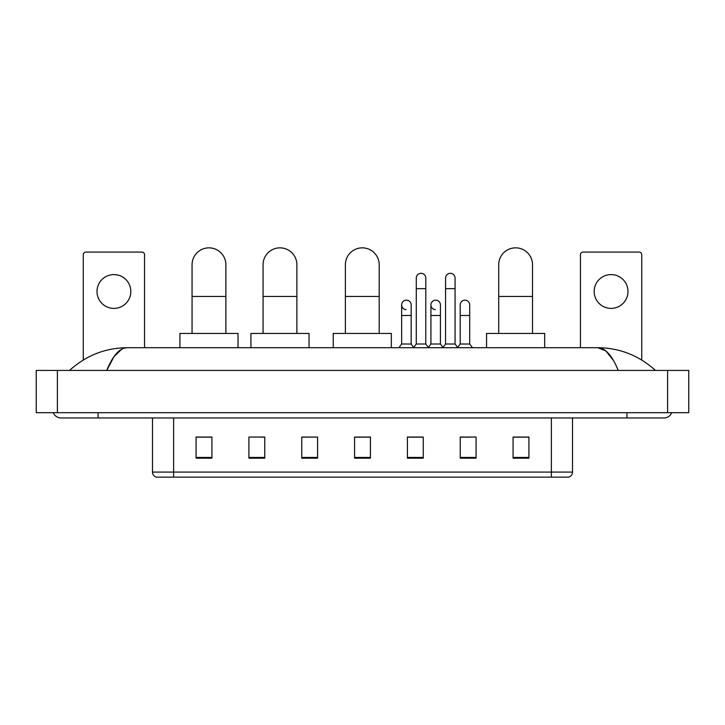 <?xml version="1.0" encoding="UTF-8"?>
<svg xmlns="http://www.w3.org/2000/svg" width="725" height="725" viewBox="0 0 725 725"><rect width="100%" height="100%" fill="white"/><g stroke="black" fill="none" stroke-linecap="round" stroke-linejoin="round"><path stroke-width="1.09" d="M551.381 477.15L551.381 472.075L572.514 472.075C572.369 474.612 571.101 476.298 568.708 477.15L156.292 477.15A5.283 5.283 0 0 1 152.486 472.075L152.486 417.972M528.924 458.182L528.924 437.048L513.073 437.048L513.073 458.182L528.924 458.182M476.089 458.182L476.089 437.048L460.239 437.048L460.239 458.182L476.089 458.182M423.255 458.182L423.255 437.048L407.405 437.048L407.405 458.182L423.255 458.182M211.927 458.182L211.927 437.048L196.076 437.048L196.076 458.182L211.927 458.182M264.761 458.182L264.761 437.048L248.911 437.048L248.911 458.182L264.761 458.182M317.595 458.182L317.595 437.048L301.745 437.048L301.745 458.182L317.595 458.182M370.421 458.182L370.421 437.048L354.579 437.048L354.579 458.182L370.421 458.182M460.239 437.157L470.226 437.157M317.595 437.048L301.745 437.157L317.595 437.048M260.955 437.157L264.761 437.157M415.76 437.157L411.691 437.157M370.421 437.157L354.579 437.157M211.927 437.157L196.076 437.157M423.255 437.157L407.405 437.157M528.924 437.157L513.073 437.157M98.065 412.688L98.065 417.972L663.919 417.972A8.455 8.455 0 0 0 671.758 412.688A8.455 8.455 0 0 1 663.919 417.972A8.455 8.455 0 0 0 671.758 412.688A8.455 8.455 0 0 1 663.919 417.972M53.242 412.688A8.455 8.455 0 0 0 61.081 417.972A8.455 8.455 0 0 1 53.242 412.688A8.455 8.455 0 0 0 61.081 417.972L98.065 417.972M618.226 370.421C612.163 355.504 605.357 347.937 597.799 347.71L127.201 347.71C119.643 347.937 112.837 355.504 106.774 370.421L113.888 356.763L121.709 349.196M57.384 370.421L688.75 370.421L688.75 412.688L36.25 412.688L36.25 370.421L57.384 370.421L57.384 412.688M688.75 370.421L688.75 412.688M653.669 368.789L655.463 370.421C638.834 355.449 619.612 347.873 597.799 347.71L605.846 350.927L613.386 360.334M71.331 368.789L69.537 370.421C86.085 355.486 105.306 347.909 127.201 347.71M113.916 274.585A16.911 16.911 0 0 0 97.005 291.495A16.911 16.911 0 0 0 113.916 308.397A16.911 16.911 0 0 0 130.826 291.495A16.911 16.911 0 0 0 113.916 274.585M144.556 347.71L144.556 254.72A2.637 2.637 0 0 0 141.919 252.073L85.912 252.073A2.637 2.637 0 0 0 83.275 254.72L83.275 360.017M192.062 333.446L192.062 264.761A16.911 16.911 0 0 1 208.963 247.85A16.911 16.911 0 0 1 225.874 264.761A16.911 16.911 0 0 0 208.963 247.85M225.874 333.446L225.874 264.761M238.027 347.71L238.027 333.446L179.909 333.446L179.909 347.71M263.066 333.446L263.066 264.761A16.911 16.911 0 0 1 279.977 247.85A16.911 16.911 0 0 1 296.878 264.761A16.911 16.911 0 0 0 279.977 247.85M296.878 333.446L296.878 264.761M309.031 347.71L309.031 333.446L250.913 333.446L250.913 347.71M345.381 333.446L345.381 264.761A16.911 16.911 0 0 1 362.292 247.85A16.911 16.911 0 0 1 379.193 264.761A16.911 16.911 0 0 0 362.292 247.85M379.193 333.446L379.193 264.761M391.346 347.71L391.346 333.446L333.228 333.446L333.228 347.71M498.709 333.446L498.709 264.761A16.911 16.911 0 0 1 515.611 247.85A16.911 16.911 0 0 1 532.522 264.761A16.911 16.911 0 0 0 515.611 247.85M532.522 333.446L532.522 264.761M544.674 347.71L544.674 333.446L486.557 333.446L486.557 347.71M416.286 288.641L425.792 288.641L425.792 344.013L416.286 344.013L416.286 278.074A4.758 4.758 0 0 1 421.343 273.325A4.758 4.758 0 0 1 425.792 278.074A4.758 4.758 0 0 0 421.343 273.325M416.286 344.013L413.513 347.71M425.792 344.013L428.566 347.71M445.558 288.641L455.064 288.641L455.064 344.013L445.558 344.013L445.558 278.074A4.758 4.758 0 0 1 450.606 273.325A4.758 4.758 0 0 1 455.064 278.074A4.758 4.758 0 0 0 450.606 273.325M445.558 344.013L442.785 347.71M455.064 344.013L457.837 347.71M406.109 309.657A4.758 4.758 0 0 1 401.65 304.908A4.758 4.758 0 0 1 406.707 300.168A4.758 4.758 0 0 1 411.157 304.908L411.157 315.475L401.65 315.475L401.65 304.908M411.157 315.475L411.157 344.013L401.65 344.013L401.65 315.475M401.65 344.013L398.877 347.71M411.157 344.013L413.721 347.429M435.381 309.657A4.758 4.758 0 0 1 430.922 304.908A4.758 4.758 0 0 1 435.97 300.168A4.758 4.758 0 0 1 440.428 304.908L440.428 315.475L430.922 315.475L430.922 304.908M440.428 315.475L440.428 344.013L430.922 344.013L430.922 315.475M430.922 344.013L428.357 347.429M440.428 344.013L442.993 347.429M460.194 304.908A4.758 4.758 0 0 1 465.242 300.168A4.758 4.758 0 0 1 469.7 304.908L469.7 315.475L460.194 315.475L460.194 304.908M469.7 315.475L469.7 344.013L460.194 344.013L460.194 315.475M460.194 344.013L457.629 347.429M469.7 344.013L472.473 347.71M611.084 274.585A16.911 16.911 0 0 0 594.174 291.495A16.911 16.911 0 0 0 611.084 308.397A16.911 16.911 0 0 0 627.995 291.495A16.911 16.911 0 0 0 611.084 274.585M641.725 360.017L641.725 254.72A2.637 2.637 0 0 0 639.088 252.073L583.081 252.073A2.637 2.637 0 0 0 580.444 254.72L580.444 347.71M152.486 472.075L173.619 472.075L173.619 477.15M173.619 417.972L173.619 472.075L551.381 472.075L551.381 417.972M370.421 457.448L354.579 457.448M317.595 457.448L301.745 457.448M264.761 457.448L248.911 457.448M211.927 457.448L196.076 457.448M423.255 457.448L407.405 457.448M476.089 457.448L460.239 457.448M528.924 457.448L513.073 457.448M626.935 412.688L626.935 417.972M667.616 370.421L667.616 412.688M192.062 296.462L225.874 296.462M263.066 296.462L296.878 296.462M345.381 296.462L379.193 296.462M498.709 296.462L532.522 296.462M572.514 472.075L572.514 417.972M425.792 288.641L425.792 278.074M455.064 288.641L455.064 278.074"/></g></svg>
